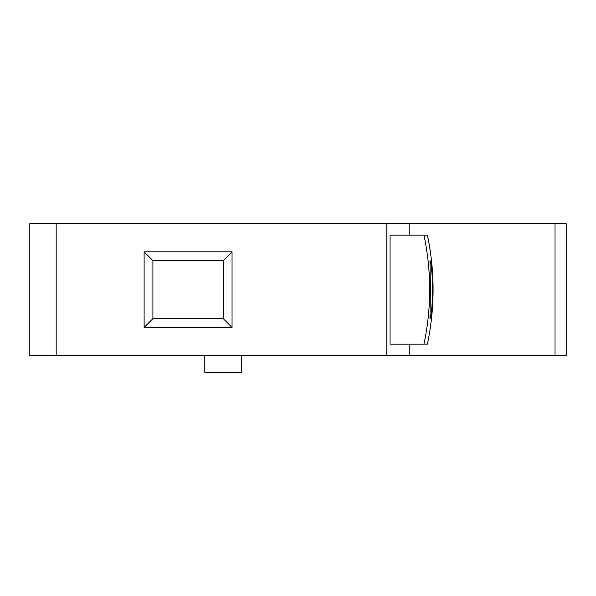 <?xml version="1.0" encoding="UTF-8"?>
<svg xmlns="http://www.w3.org/2000/svg" width="596" height="596" viewBox="0 0 596 596"><rect width="100%" height="100%" fill="white"/><g stroke="black" fill="none" stroke-linecap="round" stroke-linejoin="round"><path stroke-width="0.89" d="M566.2 223.694L566.2 355.596L555.032 355.596L555.032 223.694L566.2 223.694M423.965 235.129C427.779 253.225 429.679 271.396 429.664 289.649C429.671 307.871 427.772 326.042 423.965 344.168L427.384 344.168C431.191 326.042 433.091 307.871 433.083 289.649C433.098 271.396 431.199 253.225 427.384 235.129L390.06 235.129L390.06 344.168L423.965 344.168M430.364 289.649L429.984 260.631C431.236 262.344 432.152 272.014 432.748 289.649C432.152 307.29 431.228 316.96 429.984 318.666L430.364 289.649M56.18 223.694L56.18 355.596L29.8 355.596L29.8 223.694L555.032 223.694M409.147 223.694L409.147 235.129M409.147 344.168L409.147 355.596L555.032 355.596M386.811 223.694L386.811 355.596L409.147 355.596M144.113 251.832L232.053 251.832L232.053 327.457L144.113 327.457L144.113 251.832L152.911 260.631L152.911 318.666L144.113 327.457M56.18 355.596L386.811 355.596M232.053 251.832L223.254 260.631L223.254 318.666L232.053 327.457M223.254 260.631L152.911 260.631M223.254 318.666L152.911 318.666M241.723 355.596L241.723 372.306L204.793 372.306L204.793 355.596"/></g></svg>
